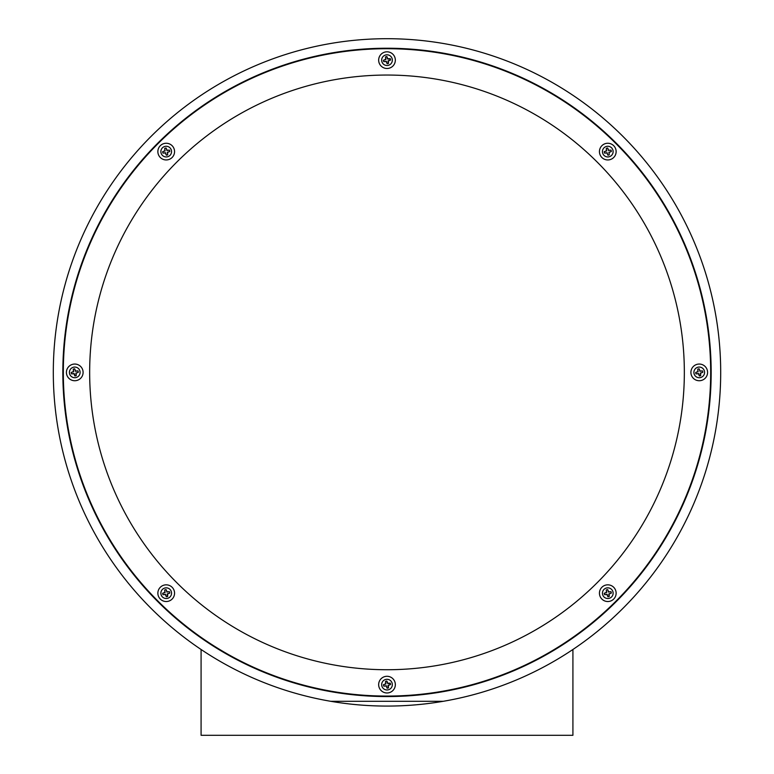 <?xml version="1.0" encoding="UTF-8"?>
<svg xmlns="http://www.w3.org/2000/svg" width="774" height="774" viewBox="0 0 774 774"><rect width="100%" height="100%" fill="white"/><g stroke="black" fill="none" stroke-linecap="round" stroke-linejoin="round"><path stroke-width="1.16" d="M611.344 593.058L608.906 593.871L608.79 595.061L609.273 596.415L609.128 594.016L611.344 593.077A3.56 3.56 0 0 0 611.025 591.694L608.625 591.829L607.687 589.624A3.56 3.56 0 0 0 606.294 589.943L606.439 592.342L604.233 593.281A3.56 3.56 0 0 0 604.552 594.664L606.951 594.519L607.89 596.735A3.56 3.56 0 0 0 609.273 596.415M607.89 596.735L607.097 594.297L604.552 594.664M607.667 589.624L608.48 592.062L611.025 591.694M602.588 594.393A5.341 5.341 0 0 1 606.564 587.979A5.341 5.341 0 0 1 612.989 591.965A5.341 5.341 0 0 1 609.003 598.379A5.341 5.341 0 0 1 602.588 594.393M604.233 593.281L606.671 592.487L606.294 589.943M611.344 151.501L608.906 152.294L609.254 154.848L609.128 152.439L611.344 151.501A3.56 3.56 0 0 0 611.025 150.117L608.625 150.262L607.687 148.047A3.56 3.56 0 0 0 606.294 148.376L606.439 150.775L604.233 151.704A3.56 3.56 0 0 0 604.552 153.097L606.951 152.952L607.89 155.158A3.56 3.56 0 0 0 609.273 154.839M607.89 155.158L607.097 152.72L604.552 153.097M607.667 148.047L608.48 150.485L611.025 150.117M602.588 152.826A5.341 5.341 0 0 1 606.564 146.402A5.341 5.341 0 0 1 612.989 150.388A5.341 5.341 0 0 1 609.003 156.803A5.341 5.341 0 0 1 602.588 152.826M604.233 151.723L606.671 150.911L606.294 148.376M390.56 60.024L388.113 60.846L388.006 62.036L388.49 63.381L388.345 60.982L390.56 60.053A3.56 3.56 0 0 0 390.231 58.66L387.832 58.805L386.894 56.589A3.56 3.56 0 0 0 385.51 56.918L385.655 59.317L383.44 60.256A3.56 3.56 0 0 0 383.769 61.639L386.168 61.494L387.106 63.71A3.56 3.56 0 0 0 388.49 63.381M387.106 63.71L386.303 61.272L383.769 61.639M381.805 61.369A5.341 5.341 0 0 1 385.781 54.954A5.341 5.341 0 0 1 392.195 58.93A5.341 5.341 0 0 1 388.219 65.355A5.341 5.341 0 0 1 381.805 61.369M383.44 60.275L385.887 59.463L385.51 56.918M387.213 57.944L386.894 56.589M387.058 58.011L387.832 58.805M387.697 59.037L388.887 58.979M388.887 59.143L390.241 58.679M169.767 151.501L167.329 152.294L167.687 154.848L167.561 152.439L169.767 151.501A3.56 3.56 0 0 0 169.448 150.117L167.049 150.262L166.11 148.047A3.56 3.56 0 0 0 164.727 148.376L164.872 150.775L162.656 151.704A3.56 3.56 0 0 0 162.975 153.097L165.375 152.952L166.313 155.158L165.52 152.72L162.975 153.097M166.11 148.047L166.903 150.485L169.448 150.117M161.011 152.826A5.341 5.341 0 0 1 164.997 146.402A5.341 5.341 0 0 1 171.412 150.388A5.341 5.341 0 0 1 167.436 156.803A5.341 5.341 0 0 1 161.011 152.826M166.333 155.158L166.313 155.158A3.56 3.56 0 0 0 167.706 154.839M162.656 151.723L165.094 150.911L164.727 148.376M78.319 372.284L75.881 373.087L76.229 375.632L76.104 373.223L78.319 372.284A3.56 3.56 0 0 0 77.99 370.901L75.591 371.046L74.662 368.83A3.56 3.56 0 0 0 73.269 369.159L73.414 371.559L71.198 372.497A3.56 3.56 0 0 0 71.527 373.881L73.927 373.736L74.865 375.951L74.701 374.529L74.072 373.503L71.518 373.861A3.56 3.56 0 0 1 71.208 372.517L73.646 371.694L73.269 369.159M74.633 368.83L75.455 371.278L77.99 370.901M69.563 373.61A5.341 5.341 0 0 1 73.54 367.195A5.341 5.341 0 0 1 79.954 371.172A5.341 5.341 0 0 1 75.978 377.586A5.341 5.341 0 0 1 69.563 373.61M74.885 375.951L74.865 375.951A3.56 3.56 0 0 0 76.249 375.622L76.249 375.622M169.767 593.058L167.329 593.871L167.223 595.061L167.706 596.415L167.561 594.016L169.767 593.077A3.56 3.56 0 0 0 169.448 591.694L167.049 591.829L166.11 589.624A3.56 3.56 0 0 0 164.727 589.943L164.872 592.342L162.656 593.281A3.56 3.56 0 0 0 162.975 594.664L165.375 594.519L166.313 596.735L165.52 594.297L162.975 594.664M166.11 589.624L166.903 592.062L169.448 591.694M161.011 594.393A5.341 5.341 0 0 1 164.997 587.979A5.341 5.341 0 0 1 171.412 591.965A5.341 5.341 0 0 1 167.436 598.379A5.341 5.341 0 0 1 161.011 594.393M166.333 596.735L166.313 596.735A3.56 3.56 0 0 0 167.706 596.415M162.656 593.281L165.094 592.487L164.727 589.943M390.56 684.506L388.113 685.319L388.006 686.519L388.49 687.863L388.345 685.464L390.56 684.526A3.56 3.56 0 0 0 390.231 683.142L387.832 683.287L386.894 681.072A3.56 3.56 0 0 0 385.51 681.401L385.655 683.8L383.44 684.729A3.56 3.56 0 0 0 383.769 686.122L386.168 685.977L387.106 688.192A3.56 3.56 0 0 0 388.49 687.863M387.106 688.192L386.303 685.745L383.769 686.122M381.805 685.851A5.341 5.341 0 0 1 385.781 679.437A5.341 5.341 0 0 1 392.195 683.413A5.341 5.341 0 0 1 388.219 689.827A5.341 5.341 0 0 1 381.805 685.851M383.44 684.758L385.887 683.935L385.51 681.401M387.213 682.426L386.894 681.072M387.058 682.494L387.832 683.287M387.697 683.51L388.887 683.461M388.887 683.626L390.241 683.161M702.802 372.284L700.354 373.087L700.712 375.632L700.586 373.223L702.802 372.284A3.56 3.56 0 0 0 702.473 370.901L700.073 371.046L699.135 368.83A3.56 3.56 0 0 0 697.751 369.159L697.896 371.559L695.681 372.497A3.56 3.56 0 0 0 696.01 373.881L698.409 373.736L699.338 375.951L699.174 374.529L698.545 373.503L696 373.861A3.56 3.56 0 0 1 695.681 372.517L698.119 371.694L697.751 369.159M699.115 368.83L699.928 371.278L702.473 370.901M694.046 373.61A5.341 5.341 0 0 1 698.022 367.195A5.341 5.341 0 0 1 704.437 371.172A5.341 5.341 0 0 1 700.46 377.586A5.341 5.341 0 0 1 694.046 373.61M699.367 375.951L699.338 375.951A3.56 3.56 0 0 0 700.731 375.622L700.731 375.622M387 669.733A297.342 297.342 0 0 0 684.342 372.391A297.342 297.342 0 0 0 387 75.049A297.342 297.342 0 0 0 89.658 372.391A297.342 297.342 0 0 0 387 669.733M427.548 703.614L425.961 703.798M425.419 703.866L422.739 704.166M421.782 704.263L419.479 704.495M354.521 704.495L352.228 704.263M351.27 704.166L349.684 703.992M345.504 703.489L343.211 703.198M354.482 704.495L353.263 704.369M387 38.7A333.691 333.691 0 0 1 719.501 344.188A333.691 333.691 0 0 1 443.202 701.312L330.798 701.312A333.691 333.691 0 0 1 54.499 344.188A333.691 333.691 0 0 1 387 38.7M387 696.552A324.161 324.161 0 0 0 711.161 372.391A324.161 324.161 0 0 0 387 48.23A324.161 324.161 0 0 0 62.839 372.391A324.161 324.161 0 0 0 387 696.552M350.477 694.007L347.245 693.62M344.623 693.281L345.872 693.446M426.755 693.62L429.377 693.281M616.133 151.607A8.34 8.34 0 0 0 607.784 143.258A8.34 8.34 0 0 0 599.444 151.607A8.34 8.34 0 0 0 607.784 159.947A8.34 8.34 0 0 0 616.133 151.607M395.34 60.149A8.34 8.34 0 0 0 387 51.81A8.34 8.34 0 0 0 378.66 60.149A8.34 8.34 0 0 0 387 68.489A8.34 8.34 0 0 0 395.34 60.149M174.556 151.607A8.34 8.34 0 0 0 166.217 143.258A8.34 8.34 0 0 0 157.867 151.607A8.34 8.34 0 0 0 166.217 159.947A8.34 8.34 0 0 0 174.556 151.607M174.556 593.174A8.34 8.34 0 0 0 166.217 584.834A8.34 8.34 0 0 0 157.867 593.174A8.34 8.34 0 0 0 166.217 601.524A8.34 8.34 0 0 0 174.556 593.174M83.099 372.391A8.34 8.34 0 0 0 74.759 364.051A8.34 8.34 0 0 0 66.419 372.391A8.34 8.34 0 0 0 74.759 380.731A8.34 8.34 0 0 0 83.099 372.391M707.581 372.391A8.34 8.34 0 0 0 699.241 364.051A8.34 8.34 0 0 0 690.901 372.391A8.34 8.34 0 0 0 699.241 380.731A8.34 8.34 0 0 0 707.581 372.391M616.133 593.174A8.34 8.34 0 0 0 607.784 584.834A8.34 8.34 0 0 0 599.444 593.174A8.34 8.34 0 0 0 607.784 601.524A8.34 8.34 0 0 0 616.133 593.174M395.34 684.632A8.34 8.34 0 0 0 387 676.292A8.34 8.34 0 0 0 378.66 684.632A8.34 8.34 0 0 0 387 692.972A8.34 8.34 0 0 0 395.34 684.632M63.323 372.391A323.677 323.677 0 0 0 387 696.068A323.677 323.677 0 0 0 710.677 372.391A323.677 323.677 0 0 0 387 48.714A323.677 323.677 0 0 0 63.323 372.391M420.05 704.446L426.3 703.76M343.772 703.266L350.022 704.03M330.798 701.312A333.691 333.691 0 0 0 443.202 701.312M572.915 649.492L572.915 735.3L201.085 735.3L201.085 649.492"/></g></svg>
